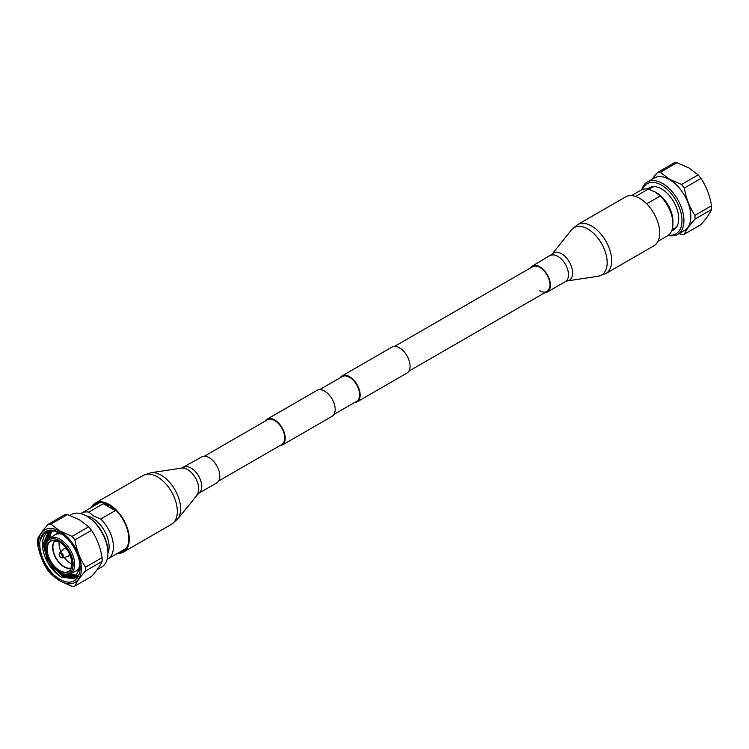 <?xml version="1.0" encoding="UTF-8"?>
<svg xmlns="http://www.w3.org/2000/svg" width="749" height="749" viewBox="0 0 749 749"><rect width="100%" height="100%" fill="white"/><g stroke="black" fill="none" stroke-linecap="round" stroke-linejoin="round"><path stroke-width="1.12" d="M218.614 481.017L281.764 444.56A14.306 8.258 -120 0 0 283.955 433.091A14.306 8.258 -120 0 0 274.611 420.489A14.306 8.258 -120 0 0 267.459 419.786L204.318 456.244M279.489 445.87A15.008 8.67 -120 0 0 282.12 445.168A15.008 8.67 -120 0 0 284.423 433.137A15.008 8.67 -120 0 0 274.611 419.917A15.008 8.67 -120 0 0 267.112 419.168A15.008 8.67 -120 0 0 265.183 421.097M282.12 445.168L332.06 416.332A15.008 8.67 -120 0 0 334.363 404.31A15.008 8.67 -120 0 0 324.56 391.081A15.008 8.67 -120 0 0 317.052 390.332L267.112 419.168M354.408 402.616A15.008 8.67 -120 0 0 357.03 401.913A15.008 8.67 -120 0 0 359.333 389.892A15.008 8.67 -120 0 0 349.53 376.663A15.008 8.67 -120 0 0 342.021 375.923A15.008 8.67 -120 0 0 340.102 377.842M357.03 401.913L406.979 373.077A15.008 8.67 -120 0 0 409.272 361.055A15.008 8.67 -120 0 0 399.47 347.826A15.008 8.67 -120 0 0 391.97 347.087L342.021 375.923M333.979 414.403L356.683 401.305A14.306 8.258 -120 0 0 358.874 389.845A14.306 8.258 -120 0 0 349.53 377.243A14.306 8.258 -120 0 0 342.377 376.532L319.683 389.63M651.873 179.357L657.491 172.523A34.061 19.661 60 0 1 660.328 172.27L669.503 179.208L681.515 184.507A34.061 19.661 60 0 1 684.352 188.036C686 198.167 689.529 207.276 694.95 215.347A34.061 19.661 60 0 1 694.95 219.129C689.567 225.206 686.037 230.233 684.352 234.203A34.061 19.661 60 0 1 681.515 234.456L679.156 233.613M660.328 172.27L676.927 162.683A34.061 19.661 60 0 0 674.091 162.945L657.491 172.523M676.927 162.683L688.94 167.982L698.115 174.92L681.515 184.507M684.352 188.036L700.952 178.449C706.335 186.426 709.874 195.526 711.55 205.76L694.95 215.347M694.95 219.129L711.55 209.542C709.902 213.465 706.373 218.483 700.952 224.616L684.352 234.203M646.687 203.822L660.225 196.013L655.225 191.987L648.269 189.104L635.564 196.435M641.856 189.694A30.306 17.499 60 0 1 647.351 181.97A30.306 17.499 60 0 1 662.509 183.468A30.306 17.499 60 0 1 682.311 210.179A30.306 17.499 60 0 1 677.667 234.465A30.306 17.499 60 0 1 668.22 235.373M647.351 181.97L654.233 178A30.306 17.499 60 0 1 669.391 179.498A30.306 17.499 60 0 1 689.192 206.209A30.306 17.499 60 0 1 684.549 230.495L677.667 234.465M642.361 189.488A28.921 16.693 60 0 1 661.526 185.172A28.921 16.693 60 0 1 681.646 216.227A28.921 16.693 60 0 1 668.651 235.036M647.67 189.01A24.333 14.044 60 0 1 652.903 186.623A24.333 14.044 60 0 1 661.526 188.917A24.333 14.044 60 0 1 676.431 207.473A24.333 14.044 60 0 1 676.413 227.34A24.333 14.044 60 0 1 671.731 230.673M649.392 188.823A23.64 13.651 60 0 1 653.718 186.576M677.602 225.149A23.359 13.482 60 0 1 674.559 228.239L672.096 229.653M648.681 189.235L651.199 187.784A23.359 13.482 60 0 1 655.394 186.688M676.853 226.657A23.64 13.651 60 0 1 672.742 229.278M655.225 191.987L656.405 192.671A23.359 13.482 60 0 1 672.92 221.273L672.92 223.773A26.421 15.252 60 0 1 667.453 235.869L657.912 241.375M660.225 196.013A26.421 15.252 60 0 1 672.92 223.773M698.115 174.92A34.061 19.661 60 0 1 700.952 178.449M711.55 205.76A34.061 19.661 60 0 1 711.55 209.542M631.491 195.62L641.041 190.115A26.421 15.252 60 0 1 648.269 189.104M77.859 575.588L70.134 573.968M47.824 539.898L51.026 531.21M77.091 576.636L66.82 574.839M76.042 577.498L63.609 575.709L59.733 572.901M45.483 545.487L45.389 542.791L49.668 531.547M80.096 567.18L74.423 578.808L61.268 577.095L58.797 575.41L48.245 562.864L43.03 544.158L48.413 532.071M60.482 533.157A26.608 15.766 -120.6 0 0 59.92 532.876C50.857 528.897 44.584 530.798 41.092 538.568C44.453 530.058 50.923 528.26 60.519 533.166M70.425 573.809L76.155 575.635M50.211 563.37L62.504 576.346L75.509 577.835L77.016 576.721M49.069 531.771L44.285 543.437L47.018 556.919M64.33 574.652L76.632 577.058M50.37 531.341L46.653 541.667M68.814 574.502L77.503 576.112M51.784 531.107L49.125 538.662L46.766 541.452L45.698 544.317L45.296 548.156L46.101 553.988L49.368 561.975L59.602 572.826C64.498 575.045 67.841 575.504 69.62 574.211A20.569 11.872 -120 0 0 69.994 574.034A20.569 11.872 -120 0 0 73.645 557.696A20.569 11.872 -120 0 0 60.107 539.224A20.569 11.872 -120 0 0 49.443 538.437A20.569 11.872 -120 0 0 49.106 538.681M37.45 543.24C39.098 553.38 42.627 562.48 48.048 570.551A34.061 19.661 -120 0 0 50.885 574.08L60.06 581.018L72.073 586.317A34.061 19.661 -120 0 0 74.909 586.055C76.557 582.142 80.087 577.114 85.508 570.991L102.107 561.404A34.061 19.661 -120 0 0 102.107 557.621C100.46 547.482 96.93 538.381 91.509 530.311A34.061 19.661 -120 0 0 88.672 526.781L79.497 519.843L67.485 514.544A34.061 19.661 -120 0 0 64.648 514.797L48.048 524.384C42.665 530.461 39.126 535.488 37.45 539.458A34.061 19.661 -120 0 0 37.45 543.24M74.909 586.055L91.509 576.477C96.893 570.401 100.432 565.373 102.107 561.404M102.107 557.621L85.508 567.199C80.124 559.222 76.595 550.122 74.909 539.898L91.509 530.311M88.672 526.781L72.073 536.359L60.06 531.069L50.885 524.131L67.485 514.544M103.325 503.721L115.29 510.631L109.869 505.715L103.325 503.721L88.775 512.119L93.775 516.145L100.731 519.029L115.29 510.631M61.315 557.696A2.912 1.685 -120 0 0 62.513 557.949A2.912 1.685 -120 0 0 62.541 557.939L67.972 556.395A4.307 2.49 -120 0 0 68.871 552.5M67.532 550.178A4.307 2.49 -120 0 0 66.146 549.008A4.307 2.49 -120 0 0 63.702 549.008L59.658 552.94A2.912 1.685 -120 0 0 59.639 552.959C58.703 554.588 59.162 556.161 61.015 557.677L62.513 557.949M67.906 556.413A4.316 2.49 -120 0 0 68.309 556.254A4.316 2.49 -120 0 0 68.871 552.509M67.522 550.169A4.316 2.49 -120 0 0 66.146 549.008A4.316 2.49 -120 0 0 63.993 548.792A4.316 2.49 -120 0 0 63.656 549.054M59.162 541.892A15.991 9.231 -120 0 0 60.894 551.741M64.208 557.471A15.991 9.231 -120 0 0 70.369 563.145A15.991 9.231 -120 0 0 71.857 563.885M59.358 540.581A19.427 11.216 -120 0 0 45.623 548.511A19.427 11.216 -120 0 0 59.358 572.311A19.427 11.216 -120 0 0 73.102 564.371A19.427 11.216 -120 0 0 59.358 540.581M69.994 574.034L75.537 571.3A20.963 12.106 -120 0 0 75.939 571.084A20.963 12.106 -120 0 0 79.956 564.858M75.939 571.084L78.505 569.605A20.963 12.106 -120 0 0 80.04 568.407M59.274 532.576A20.963 12.106 -120 0 0 57.533 533.288L54.967 534.767A20.963 12.106 -120 0 0 54.583 535.011L49.443 538.437M59.948 532.829A28.499 16.459 -120 0 0 39.791 544.467A28.499 16.459 -120 0 0 59.948 579.38A28.499 16.459 -120 0 0 80.106 567.742A28.499 16.459 -120 0 0 59.948 532.829L59.948 532.829M59.948 580.85A30.306 17.499 -120 0 0 81.379 568.482A30.306 17.499 -120 0 0 59.948 531.359A30.306 17.499 -120 0 0 38.517 543.727A30.306 17.499 -120 0 0 59.948 580.85M97.127 569.643L101.649 567.03A30.306 17.499 -120 0 0 107.922 553.155A30.306 17.499 -120 0 0 86.491 516.033L86.491 516.033A30.306 17.499 -120 0 0 71.333 514.535L69.844 515.387M107.922 553.155L107.922 552.022A28.921 16.693 -120 0 0 87.474 516.604L86.491 516.033L87.474 516.604M107.922 553.202A23.359 13.482 -120 0 0 92.595 518.186A23.359 13.482 -120 0 0 86.453 516.005M107.144 559.306A26.421 15.252 -120 0 0 107.959 558.885A26.421 15.252 -120 0 0 100.731 519.029M60.838 553.876A2.097 1.208 -120 0 0 59.358 554.737A2.097 1.208 -120 0 0 60.838 557.303A2.097 1.208 -120 0 0 62.326 556.451A2.097 1.208 -120 0 0 60.838 553.876M62.541 557.939A2.912 1.685 -120 0 0 63.272 555.702A2.912 1.685 -120 0 0 61.315 552.94A2.912 1.685 -120 0 0 59.658 552.94M85.508 570.991A34.061 19.661 -120 0 0 85.508 567.199M74.909 539.898A34.061 19.661 -120 0 0 72.073 536.359M50.885 524.131A34.061 19.661 -120 0 0 48.048 524.384M52.177 531.069A26.599 15.354 -120 0 0 49.911 538.119M59.92 532.876A26.599 15.354 -120 0 0 48.002 532.296A26.599 15.354 -120 0 0 43.479 551.994A26.599 15.354 -120 0 0 58.797 575.41M88.775 512.119A26.421 15.252 -120 0 0 81.547 513.131A26.421 15.252 -120 0 0 80.78 513.627M62.373 534.402A20.963 12.106 -120 0 0 54.967 534.767M394.592 346.384L532.661 266.672A14.306 8.258 60 0 1 539.804 267.384A14.306 8.258 60 0 1 549.148 279.986A14.306 8.258 60 0 1 546.957 291.445A14.306 8.258 60 0 1 539.804 290.734M639.693 198.326A28.256 16.309 60 0 1 658.156 223.221A28.256 16.309 60 0 1 653.821 245.859L605.782 273.591A28.256 16.309 60 0 0 610.117 250.952A28.256 16.309 60 0 0 591.654 226.058A28.256 16.309 60 0 0 577.535 224.663L625.565 196.921A28.256 16.309 60 0 1 639.693 198.326M530.386 267.983A15.008 8.67 60 0 1 532.305 266.064A15.008 8.67 60 0 1 539.804 266.803A15.008 8.67 60 0 1 549.616 280.032A15.008 8.67 60 0 1 547.313 292.054A15.008 8.67 60 0 1 544.682 292.756M118.614 552.743A27.544 15.907 -120 0 0 123.079 551.461A27.544 15.907 -120 0 0 127.264 529.281A27.544 15.907 -120 0 0 109.139 505.023A27.544 15.907 -120 0 0 95.535 503.749A27.544 15.907 -120 0 0 92.193 506.989M117.509 553.38A28.256 16.309 -120 0 0 123.435 552.079A28.256 16.309 -120 0 0 127.733 529.328A28.256 16.309 -120 0 0 109.139 504.442A28.256 16.309 -120 0 0 95.179 503.141A28.256 16.309 -120 0 0 91.088 507.625M183.617 467.376A15.008 8.67 -120 0 1 191.032 468.069A15.008 8.67 -120 0 1 200.91 481.289A15.008 8.67 -120 0 1 198.625 493.376L216.695 482.936A15.008 8.67 -120 0 0 218.98 470.849A15.008 8.67 -120 0 0 209.102 457.63A15.008 8.67 -120 0 0 201.687 456.946L181.595 468.106L150.877 472.731L143.218 475.409L95.179 503.141M55.267 540.488A15.991 9.231 -120 0 0 54.05 553.53A15.991 9.231 -120 0 0 64.199 566.703A15.991 9.231 -120 0 0 71.127 567.967M55.154 540.478A16.029 9.25 -120 0 0 53.759 553.52A16.029 9.25 -120 0 0 63.983 566.862A16.029 9.25 -120 0 0 71.089 568.07M59.368 541.939A17.452 10.074 -120 0 0 52.393 540.581A17.452 10.074 -120 0 0 47.842 553.895A17.452 10.074 -120 0 0 59.592 570.56A17.452 10.074 -120 0 0 69.61 570.401A17.452 10.074 -120 0 0 71.38 558.894M59.358 571.019A17.854 10.308 -120 0 0 71.988 563.735A17.854 10.308 -120 0 0 59.358 541.864A17.854 10.308 -120 0 0 46.738 549.157A17.854 10.308 -120 0 0 59.358 571.019M63.244 544.813A17.452 10.074 -120 0 0 59.592 542.061M532.305 266.064L552.013 254.239L571.384 229.952A27.413 15.832 60 0 1 587.787 228.979A27.413 15.832 60 0 1 606.409 255.896A27.413 15.832 60 0 1 598.123 276.269L605.782 273.591M552.013 254.239A15.785 9.11 60 0 1 561.46 253.677A15.785 9.11 60 0 1 572.18 269.172A15.785 9.11 60 0 1 567.405 280.894L598.123 276.269M550.375 255.624A15.008 8.67 60 0 1 557.883 256.373A15.008 8.67 60 0 1 567.686 269.593A15.008 8.67 60 0 1 565.383 281.624L567.405 280.894M198.625 493.376L177.616 519.048L171.465 524.337A28.256 16.309 -120 0 0 175.762 501.596A28.256 16.309 -120 0 0 157.178 476.71A28.256 16.309 -120 0 0 143.218 475.409M177.616 519.048A27.413 15.832 -120 0 0 178.15 496.521A27.413 15.832 -120 0 0 161.054 475.156A27.413 15.832 -120 0 0 150.877 472.731M196.987 494.761A15.785 9.11 -120 0 0 197.296 481.794A15.785 9.11 -120 0 0 187.447 469.501A15.785 9.11 -120 0 0 181.595 468.106M408.898 371.158L546.957 291.445M70.106 555.215L68.309 556.254M52.393 540.581L59.452 542.051C69.198 547.051 75.509 565.514 69.61 570.401M126.412 548.231L107.959 558.885M100.001 502.476L81.547 513.131M65.8 547.744L63.993 548.792M57.692 531.93L55.688 534.355M76.651 570.672L79.834 570.111M547.313 292.054L565.383 281.624M571.384 229.952L577.535 224.663M171.465 524.337L123.435 552.079"/></g></svg>
